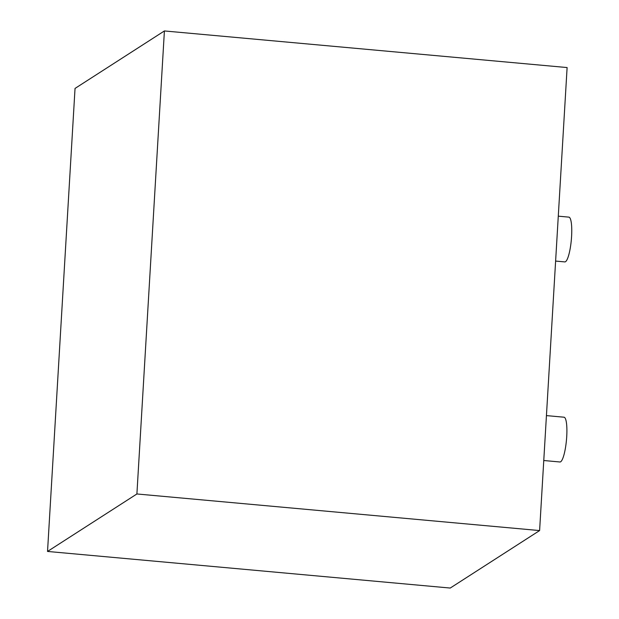 <?xml version="1.0" encoding="UTF-8"?>
<svg xmlns="http://www.w3.org/2000/svg" width="619" height="619" viewBox="0 0 619 619"><rect width="100%" height="100%" fill="white"/><g stroke="black" fill="none" stroke-linecap="round" stroke-linejoin="round"><path stroke-width="0.93" d="M558.284 216.163L568.869 217.13A22.485 4.503 95.2 0 1 571.469 238.191A22.485 4.503 95.2 0 1 565.518 261.698A22.485 4.503 95.2 0 1 564.799 261.907L555.614 261.071M546.438 415.604L564.01 417.206A22.485 4.503 95.2 0 1 566.609 438.267A22.485 4.503 95.2 0 1 560.659 461.774A22.485 4.503 95.2 0 1 559.94 461.983L543.768 460.513M136.9 493.97L539.606 530.576L450.237 588.05L47.531 551.444L136.9 493.97L164.406 30.95L567.112 67.556L539.606 530.576M164.406 30.95L75.038 88.424L47.531 551.444"/></g></svg>
